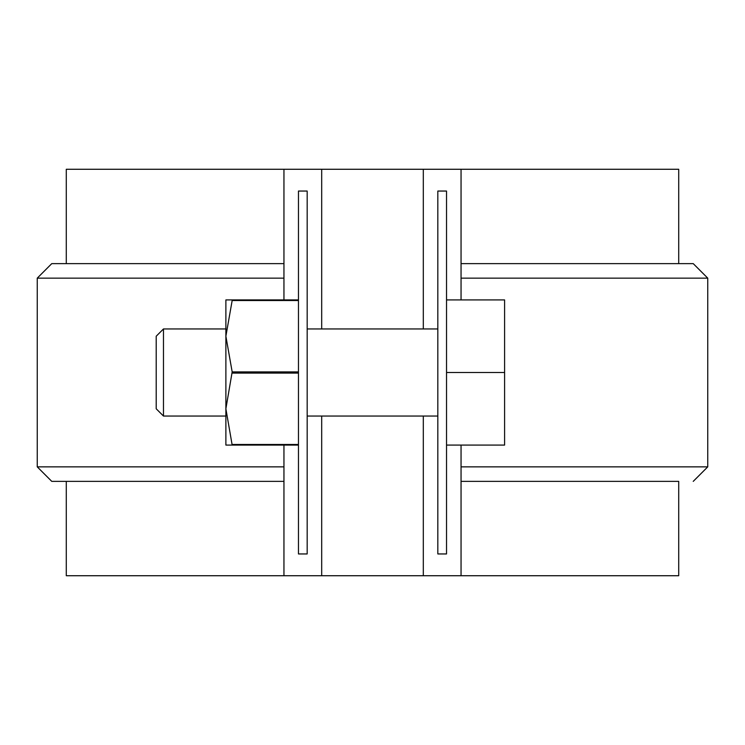 <?xml version="1.0" encoding="UTF-8"?>
<svg xmlns="http://www.w3.org/2000/svg" width="745" height="745" viewBox="0 0 745 745"><rect width="100%" height="100%" fill="white"/><g stroke="black" fill="none" stroke-linecap="round" stroke-linejoin="round"><path stroke-width="1.12" d="M437.827 191.046L437.827 553.954L446.534 553.954L446.534 191.046L437.827 191.046L446.534 191.046M307.173 191.046L298.466 191.046L307.173 191.046L307.173 553.954L298.466 553.954L298.466 191.046L307.173 191.046L298.466 191.046M66.286 263.628L283.947 263.628L51.768 263.628L66.286 263.628L66.286 169.273L423.309 169.273L423.309 328.955M423.309 416.045L423.309 575.727L461.053 575.727L461.053 445.082M423.309 169.273L461.053 169.273L461.053 299.918M461.053 466.854L707.75 466.854L707.75 278.146L461.053 278.146M678.714 481.372L461.053 481.372L678.714 481.372L678.714 575.727L461.053 575.727M283.947 278.146L37.25 278.146L37.25 466.854L283.947 466.854M678.714 263.628L678.714 169.273L461.053 169.273M283.947 445.082L283.947 575.727L66.286 575.727L66.286 481.372M37.25 466.854L51.768 481.372L283.947 481.372M321.691 416.045L321.691 575.727L423.309 575.727M321.691 169.273L321.691 328.955M283.947 169.273L283.947 299.918M707.75 278.146L693.232 263.628L461.053 263.628M321.691 575.727L283.947 575.727M163.472 416.045L156.208 408.791L156.208 336.209L163.472 328.955L163.472 416.045L225.884 416.045L225.884 445.082L232.17 445.082L225.884 408.791L232.17 371.904L225.884 336.209L225.884 445.082M446.534 299.918L504.598 299.918L504.598 372.5L446.534 372.5M504.598 372.5L504.598 445.082L446.534 445.082M437.827 416.045L307.173 416.045M298.466 445.082L232.17 445.082M298.466 444.486L232.17 444.486M298.466 299.918L225.884 299.918L225.884 336.209L232.17 300.514L298.466 300.514M298.466 371.904L232.17 371.904M298.466 373.096L232.17 373.096M232.17 299.918L232.17 300.514M693.232 481.372L707.75 466.854M51.768 263.628L37.25 278.146M437.827 328.955L307.173 328.955M225.884 328.955L163.472 328.955"/></g></svg>
